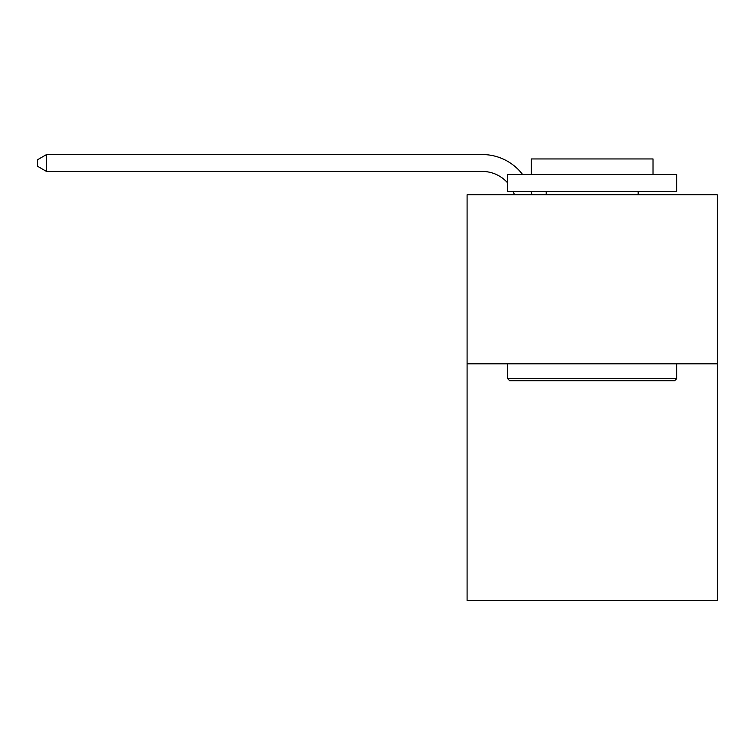 <?xml version="1.0" encoding="UTF-8"?>
<svg xmlns="http://www.w3.org/2000/svg" width="755" height="755" viewBox="0 0 755 755"><rect width="100%" height="100%" fill="white"/><g stroke="black" fill="none" stroke-linecap="round" stroke-linejoin="round"><path stroke-width="1.13" d="M717.25 363.806L717.25 600.452L467.09 600.452L467.09 194.781L717.25 194.781L717.25 363.806L467.09 363.806M507.653 182.899A33.805 33.805 -43.4 0 0 482.294 171.451L46.536 171.451L46.536 154.548L482.294 154.548A50.708 50.708 136.6 0 1 522.611 174.499M509.682 380.709L507.653 378.68L676.678 378.68L674.659 380.709L509.682 380.709M676.678 174.499L676.678 191.402L507.653 191.402L507.653 174.499L676.678 174.499M531.322 174.499L531.322 158.946L653.018 158.946L653.018 174.499M676.678 363.806L676.678 378.68M507.653 363.806L507.653 378.68M638.145 191.402L638.145 194.781M546.195 191.402L546.195 194.781M514.438 194.781A33.805 33.805 -43.4 0 0 513.136 191.402M46.536 171.451L37.75 166.383L37.75 159.616L46.536 154.548M531.076 191.402A50.708 50.708 136.6 0 1 531.916 194.781"/></g></svg>
